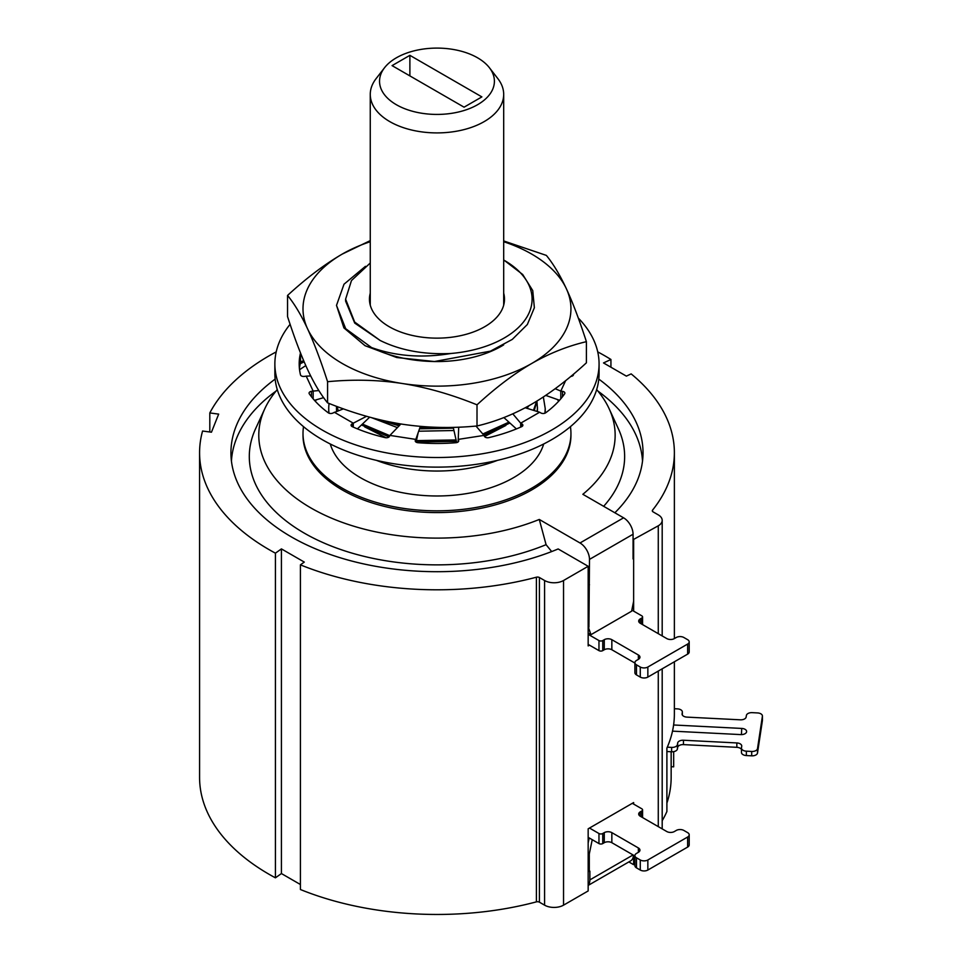 <?xml version="1.0" encoding="UTF-8"?>
<svg xmlns="http://www.w3.org/2000/svg" width="962" height="962" viewBox="0 0 962 962"><rect width="100%" height="100%" fill="white"/><g stroke="black" fill="none" stroke-linecap="round" stroke-linejoin="round"><path stroke-width="1.44" d="M633.068 539.706L658.273 525.805A13.396 7.732 180 0 0 662.193 520.334A13.396 7.732 180 0 0 658.273 514.874L653.09 511.88A2.682 1.551 0 0 1 652.308 510.786A2.682 1.551 0 0 1 652.549 510.137A237.398 137.061 180 0 0 674.374 452.741A237.398 137.061 180 0 0 631.156 373.893L626.37 376.13L603.511 362.939L610.93 359.475A237.398 137.061 180 0 0 597.739 351.888M614.85 512.782A206.048 118.963 0 0 0 643.025 452.741A206.048 118.963 0 0 0 598.797 379.1M304.136 361.796A206.048 118.963 0 0 0 300.228 363.756M275.156 379.1A206.048 118.963 0 0 0 230.928 452.741A206.048 118.963 0 0 0 343.47 558.742A206.048 118.963 0 0 0 558.152 548.953L588.167 566.281L588.167 645.911L589.49 645.153L588.167 644.384M539.405 577.513A2.682 1.551 0 0 0 536.399 577.2A237.398 137.061 180 0 1 300.409 564.85L300.409 889.513A237.398 137.061 0 0 0 536.399 901.863A2.682 1.551 180 0 1 539.405 902.176L539.405 577.513L544.588 580.507A13.396 7.732 180 0 0 563.54 580.507L588.167 566.281M300.409 564.85L304.293 562.085L281.421 548.893L275.421 553.174A237.398 137.061 180 0 1 269.107 549.651A237.398 137.061 180 0 1 199.579 452.741A237.398 137.061 180 0 1 202.573 431.024L211.448 432.203L218.675 414.117L209.812 412.938A237.398 137.061 180 0 1 276.214 351.888M633.633 611.135L633.633 540.031M539.405 902.176L544.588 905.158A13.396 7.732 0 0 0 563.54 905.158L588.167 890.944L588.167 828.811L633.633 802.561L633.633 804.088M633.633 855.278L633.633 864.694L634.908 863.96M642.568 817.556L642.568 809.884A2.682 1.551 180 0 0 641.786 808.789L632.311 803.318M642.568 809.884A2.682 1.551 180 0 1 641.786 810.978L640.271 811.856A5.363 3.09 0 0 0 638.696 814.044A5.363 3.09 0 0 0 640.271 816.233L640.271 811.856M636.483 867.856L636.483 857.803A5.363 3.09 180 0 1 634.908 855.615L634.908 865.668A5.363 3.09 0 0 0 636.483 867.856L640.271 870.045A5.363 3.09 0 0 0 647.847 870.045L647.847 859.98L687.638 837.012A5.363 3.09 180 0 0 689.201 834.824A5.363 3.09 180 0 0 687.638 832.635L683.85 830.447A5.363 3.09 180 0 0 676.262 830.447L674.374 831.541A5.363 3.09 0 0 1 666.798 831.541L640.271 816.233M647.847 859.98A5.363 3.09 180 0 1 640.271 859.98L636.483 857.803M634.908 855.615A5.363 3.09 180 0 1 636.483 853.426L638.371 852.332A5.363 3.09 0 0 0 639.946 850.143A5.363 3.09 0 0 0 638.371 847.955L611.844 832.635A5.363 3.09 0 0 0 604.268 832.635L602.753 833.513A2.682 1.551 180 0 1 598.965 833.513L589.49 828.041M671.151 766.714L673.665 766.834L673.665 751.659M666.894 751.538L671.62 751.779A5.363 3.09 0 0 0 677.416 748.965L677.416 744.588A5.363 3.09 180 0 1 671.62 747.402L667.291 747.185M682.094 714.309L682.323 712.229A5.363 3.09 180 0 0 682.347 711.964A5.363 3.09 180 0 0 677.452 708.874L674.374 708.729M682.094 713.768A5.363 3.09 0 0 0 682.07 714.044A5.363 3.09 0 0 0 686.964 717.123L740.343 719.817A5.363 3.09 0 0 0 746.151 717.003L746.392 715.463A5.363 3.09 180 0 1 752.188 712.65L757.527 712.926A5.363 3.09 180 0 1 762.421 716.005A5.363 3.09 180 0 1 762.397 716.281L757.503 748.64A5.363 3.09 180 0 1 751.695 751.454L746.356 751.178A5.363 3.09 180 0 1 741.462 748.099A5.363 3.09 180 0 1 741.486 747.835L741.714 746.284A5.363 3.09 0 0 0 741.738 746.019A5.363 3.09 0 0 0 736.844 742.941L683.465 740.235A5.363 3.09 0 0 0 677.657 743.049L677.416 744.588M673.604 724.987L741.738 728.426A5.363 3.09 0 0 1 746.62 731.517A5.363 3.09 0 0 1 740.8 734.595L672.498 731.144M666.894 803.078A234.175 135.197 0 0 0 671.151 777.404L671.151 751.755M741.462 749.422A5.363 3.09 180 0 0 736.844 747.318L683.465 744.612A5.363 3.09 180 0 0 677.657 747.426L677.416 748.965M741.486 752.2A5.363 3.09 0 0 0 741.462 752.476A5.363 3.09 0 0 0 746.356 755.555L746.356 751.178M762.421 716.005L762.421 720.382A5.363 3.09 0 0 1 762.397 720.646L757.503 753.018A5.363 3.09 0 0 1 751.695 755.831L746.356 755.555M674.374 661.772L674.374 713.96A237.398 137.061 0 0 1 666.894 748.087L666.894 811.531A237.398 137.061 0 0 1 662.193 820.742M628.847 861.928L633.633 864.694M610.93 367.207L610.93 359.475M209.812 431.986L209.812 412.938M199.579 452.741L199.579 777.404A237.398 137.061 0 0 0 269.107 874.314A237.398 137.061 0 0 0 275.421 877.825L275.421 553.174M275.421 877.825L281.421 873.556L281.421 548.893M281.421 873.556L300.409 884.511M633.068 854.953L589.874 879.893L589.874 871.139L588.167 870.814M589.874 879.893A13.396 7.732 60 0 1 588.167 885.172M589.297 871.476L589.297 853.967L588.167 853.318M588.167 885.413L630.675 860.87A13.396 7.732 -120 0 0 633.441 855.17M589.297 853.967L592.231 839.682M589.189 837.938L588.167 842.965M588.167 837.337L598.965 843.578A2.682 1.551 0 0 0 602.753 843.578L604.268 842.7A5.363 3.09 180 0 1 611.844 842.7L634.908 856.012M647.847 870.045L687.638 847.077A5.363 3.09 0 0 0 689.201 844.889L689.201 834.824M589.49 645.153L598.965 650.625A2.682 1.551 0 0 0 602.753 650.625L602.753 640.56A2.682 1.551 180 0 1 598.965 640.56L588.167 634.319M640.271 618.903A5.363 3.09 0 0 0 638.696 621.079A5.363 3.09 0 0 0 640.271 623.268L640.271 618.903L641.786 618.025A2.682 1.551 180 0 0 642.568 616.931A2.682 1.551 180 0 0 641.786 615.836L631.83 610.088M636.483 674.903L636.483 664.838A5.363 3.09 180 0 1 634.908 662.65L634.908 672.715A5.363 3.09 0 0 0 636.483 674.903L640.271 677.092A5.363 3.09 0 0 0 647.847 677.092L647.847 667.027L687.638 644.059A5.363 3.09 180 0 0 689.201 641.87A5.363 3.09 180 0 0 687.638 639.682L683.85 637.493A5.363 3.09 180 0 0 676.262 637.493L674.374 638.588A5.363 3.09 0 0 1 666.798 638.588L640.271 623.268M647.847 667.027A5.363 3.09 180 0 1 640.271 667.027L636.483 664.838M634.908 662.65A5.363 3.09 180 0 1 636.483 660.461L638.371 659.367A5.363 3.09 0 0 0 639.946 657.178A5.363 3.09 0 0 0 638.371 654.99L611.844 639.682A5.363 3.09 0 0 0 604.268 639.682L602.753 640.56M633.633 601.286L631.601 611.207L590.957 634.679L588.167 633.068M634.908 663.058L611.844 649.747A5.363 3.09 180 0 0 604.268 649.747L602.753 650.625M689.201 641.87L689.201 651.935A5.363 3.09 0 0 1 687.638 654.124L647.847 677.092M590.957 634.679L588.167 626.659M633.068 558.958L633.068 534.235A13.396 7.732 -120 0 0 623.592 517.821L580.014 542.977A13.396 7.732 60 0 1 589.49 559.391L588.924 627.104M588.924 585.1L588.167 584.655M589.49 584.764L588.167 584.006M580.014 542.977L539.285 519.456L546.079 544.672L551.671 551.563M231.433 461.111A205.64 118.723 180 0 1 276.058 391.065M597.895 391.065A205.64 118.723 180 0 1 642.508 461.111M596.668 389.61A178.186 102.874 180 0 1 609.15 408.766A178.186 102.874 180 0 1 582.852 494.3L623.592 517.821M539.285 519.456A178.186 102.874 180 0 1 334.932 519.576A178.186 102.874 180 0 1 264.79 408.766A178.186 102.874 180 0 1 277.272 389.61M299.555 369.757A178.186 102.874 180 0 1 305.808 365.608M303.006 433.489L303.006 435.233A133.971 77.345 0 0 0 385.702 506.697A133.971 77.345 0 0 0 531.709 489.935A133.971 77.345 0 0 0 570.947 435.233L570.947 433.489A133.971 77.345 180 0 1 531.709 488.179A133.971 77.345 180 0 1 385.702 504.942A133.971 77.345 180 0 1 303.006 433.489A133.971 77.345 180 0 1 303.523 426.671M603.655 506.313A187.662 108.345 0 0 0 618.313 428.631L609.15 408.766M264.79 408.766L255.627 428.631A187.662 108.345 0 0 0 330.182 545.61A187.662 108.345 0 0 0 546.079 544.672M557.299 399.47A133.971 77.345 180 0 1 558.706 401.19M570.43 426.671A133.971 77.345 180 0 1 570.947 433.489M315.247 401.19A133.971 77.345 180 0 1 316.414 399.759M330.267 443.999A108.249 62.494 0 0 0 404.136 493.037A108.249 62.494 0 0 0 513.516 477.681A108.249 62.494 0 0 0 543.686 443.999M543.35 396.969L545.226 408.549L544.925 413.203M497.474 460.365A108.249 62.494 180 0 1 376.467 460.365M329.028 413.203A108.249 62.494 180 0 1 328.727 408.549A108.249 62.494 180 0 1 329.088 403.451M537.325 411.532A100.481 58.009 0 0 0 537.457 408.549L536.94 401.082M336.496 406.313L336.496 408.549A100.481 58.009 0 0 0 336.616 411.387M533.477 410.329L536.64 401.238M537.193 411.483L537.457 407.13M534.271 410.582L536.952 401.046M453.415 428.174L419.516 428.799M399.086 425.865L376.046 418.843M528.932 405.748L526.935 408.309M509.896 423.027L483.802 435.149M456.409 441.366L416.089 442.063M389.057 436.928L361.471 424.976M503.691 260.017A95.118 54.918 180 0 1 504.232 260.329L522.715 274.507L532.744 290.584L534.367 307.744L527.356 324.495L512.301 339.394L490.476 351.142L434.427 361.532A100.481 58.009 180 0 1 371.597 347.583C395.911 356.289 422.39 358.249 451.022 353.475C423.965 354.75 400.348 350.421 380.17 340.476L354.677 322.078L345.611 299.158L351.479 280.555L370.262 262.999M434.427 361.532L396.765 357.527L365.031 345.695L343.903 327.898L336.496 305.399L345.683 328.703L371.597 347.595M503.691 240.945L546.356 255.399C553.234 263.78 559.908 274.904 566.377 288.768C572.859 302.802 579.533 320.442 586.399 341.666L586.399 362.818C567.628 380.098 549.398 393.879 531.709 404.172C514.021 414.297 495.791 421.572 477.008 425.974L477.008 404.822C451.346 394.42 426.443 387.313 402.296 383.501A133.971 77.345 180 0 1 342.244 363.48A133.971 77.345 180 0 1 307.563 328.8A133.971 77.345 180 0 1 342.244 254.088A133.971 77.345 180 0 1 370.262 241.715M586.399 341.666C567.604 346.079 549.374 353.355 531.709 363.48A133.971 77.345 180 0 1 402.296 383.501C378.126 379.834 353.222 379.244 327.585 381.71C320.707 360.449 314.033 342.821 307.563 328.8C301.094 314.923 294.42 303.8 287.554 295.442C306.337 278.15 324.567 264.37 342.244 254.088L370.262 240.62M503.691 241.715A133.971 77.345 180 0 1 531.709 254.088A133.971 77.345 180 0 1 566.377 288.768A133.971 77.345 180 0 1 531.709 363.48C514.009 373.773 495.779 387.566 477.008 404.822M433.537 361.532A91.426 52.778 0 0 0 503.643 344.901M327.585 381.71L327.585 402.862C320.719 394.492 314.045 383.369 307.563 369.492C301.094 355.471 294.42 337.842 287.554 316.594L287.554 295.442M327.585 402.862C353.246 413.263 378.15 420.37 402.296 424.194C426.467 427.849 451.37 428.439 477.008 425.974M365.44 266.342L344.011 284.211L336.496 305.387M380.17 340.476L354.713 323.088L345.611 301.094L345.611 299.146M504.232 260.329A95.118 54.918 180 0 1 527.308 316.366A95.118 54.918 180 0 1 451.022 353.475M370.262 293.157A67.52 38.985 0 0 0 369.456 299.158A67.52 38.985 0 0 0 411.135 335.173A67.52 38.985 0 0 0 484.716 326.719A67.52 38.985 0 0 0 504.497 299.158A67.52 38.985 0 0 0 503.691 293.157M489.405 67.725L497.883 78.668A66.715 38.516 180 0 1 503.691 94.384A66.715 38.516 180 0 1 462.506 129.978A66.715 38.516 180 0 1 389.802 121.621A66.715 38.516 180 0 1 370.262 94.384A66.715 38.516 180 0 1 376.07 78.668L384.547 67.725A57.431 33.165 180 0 1 396.356 57.816A57.431 33.165 180 0 1 477.585 57.816A57.431 33.165 180 0 1 489.405 67.725A57.431 33.165 180 0 1 469.54 108.574A57.431 33.165 180 0 1 396.356 104.714A57.431 33.165 180 0 1 384.547 67.725M409.884 55.339L481.878 96.897L464.069 107.179L392.075 65.62L409.884 55.339L409.884 75.902M453.956 430.519L418.674 431.216M397.414 427.609L371.657 417.7M505.868 425.457L484.547 436.507M386.111 437.758L364.682 426.887M337.121 406.541L338.263 410.774M362.409 424.074L389.802 435.666M416.269 440.608L456.084 439.935M482.804 433.994L508.934 422.15M525.949 407.996L526.923 406.854M388.191 421.633L400.276 424.639M420.021 427.368L445.394 427.453M578.306 318.073A162.109 93.591 180 0 1 599.073 363.913A162.109 93.591 180 0 1 499.013 450.384A162.109 93.591 180 0 1 322.354 430.098A162.109 93.591 180 0 1 274.867 363.913A162.109 93.591 180 0 1 290.103 324.302M300.493 352.958A3.211 1.852 0 0 0 300.493 352.97A137.794 79.557 0 0 0 299.182 363.913A137.794 79.557 0 0 0 300.493 374.867A3.211 1.852 0 0 0 304.509 376.407L306.217 376.142L313.155 391.077L311.447 391.342A3.211 1.852 0 0 0 309.067 393.133A3.211 1.852 0 0 0 309.295 393.831A137.794 79.557 0 0 0 328.258 412.794A3.211 1.852 0 0 0 333.068 412.963L343.41 408.85M420.37 426.37L415.812 439.406L389.923 435.401L389.466 436.387A3.211 1.852 0 0 1 385.161 437.626A137.794 79.557 0 0 1 352.32 426.683A3.211 1.852 0 0 1 351.07 425.216A3.211 1.852 0 0 1 352.02 423.905L353.27 423.184L334.319 412.241M415.812 441.931L415.812 439.406L415.356 440.392A3.211 1.852 0 0 0 415.247 440.873A3.211 1.852 0 0 0 418.013 442.712A137.794 79.557 0 0 0 455.94 442.712A3.211 1.852 0 0 0 458.706 440.873A3.211 1.852 0 0 0 458.597 440.392L458.14 439.406L466.366 438.131L484.018 435.401L484.475 436.387A3.211 1.852 0 0 0 488.792 437.626A137.794 79.557 0 0 0 521.632 426.683A3.211 1.852 0 0 0 522.871 425.216A3.211 1.852 0 0 0 521.933 423.905L521.933 426.527M560.798 398.821L560.798 391.077L562.505 391.342A3.211 1.852 0 0 1 564.886 393.133A3.211 1.852 0 0 1 564.646 393.831A137.794 79.557 0 0 1 545.682 412.794A3.211 1.852 0 0 1 540.872 412.963L539.622 412.241L520.683 423.184L521.933 423.905M555.17 388.708L560.798 391.077L565.632 380.663M570.791 376.443A3.211 1.852 0 0 0 573.448 374.867A137.794 79.557 0 0 0 573.641 374.05M274.867 363.913L274.867 373.545A162.109 93.591 0 0 0 322.354 439.718A162.109 93.591 0 0 0 499.013 460.004A162.109 93.591 0 0 0 599.073 373.545L599.073 363.913M299.435 368.735A137.794 79.557 180 0 1 300.493 362.602A3.211 1.852 180 0 1 303.8 361.003M323.629 397.655L314.466 400.324M310.69 375.962L306.217 376.142M318.855 390.56L313.155 391.077L313.155 398.821M357.407 428.86L369.661 417.159M366.558 416.293L353.27 423.184L353.27 427.104M389.923 435.401L400.913 423.965M456.685 442.592L453.234 427.356M458.706 427.176L458.14 441.931M475.998 426.07L484.018 435.401M516.402 428.92L503.884 417.568M512.806 413.84L520.683 423.184L520.683 427.104M525.216 407.768L539.622 412.241M559.535 400.264L545.719 395.394M563.54 580.507L563.54 905.158M658.273 826.623L658.273 671.079M658.273 633.669L658.273 525.805M671.62 751.779L671.62 747.402M677.657 747.426L677.657 743.049M683.465 744.612L683.465 740.235M736.844 747.318L736.844 742.941M751.695 755.831L751.695 751.454M757.503 753.018L757.503 748.64M762.397 720.646L762.397 716.281M682.323 714.982L682.323 712.229M741.425 734.607L741.738 728.426M652.549 511.435L652.549 510.137M536.399 901.863L536.399 577.2M544.588 905.158L544.588 580.507M598.965 843.578L598.965 833.513M602.753 843.578L602.753 833.513M604.268 842.7L604.268 832.635M611.844 842.7L611.844 832.635M638.371 852.332L638.371 847.955M640.271 870.045L640.271 859.98M687.638 847.077L687.638 837.012M641.786 817.111L641.786 810.978M598.965 650.625L598.965 640.56M604.268 649.747L604.268 639.682M611.844 649.747L611.844 639.682M638.371 659.367L638.371 654.99M640.271 677.092L640.271 667.027M687.638 654.124L687.638 644.059M641.786 624.146L641.786 618.025M633.068 534.235L589.49 559.391M300.493 362.602L300.493 352.97M562.505 391.342L562.505 396.729M458.597 440.392L458.597 441.354M415.356 440.392L415.356 441.354M352.02 423.905L352.02 426.527M311.447 391.342L311.447 396.729M741.462 748.099L741.462 752.476M682.347 711.964L682.347 715.019M662.193 828.883L662.193 668.806M662.193 635.93L662.193 520.334M674.374 638.588L674.374 452.741M642.568 616.931L642.568 624.603M545.226 413.071L545.226 408.994M328.727 413.071L328.727 408.549M370.262 94.384L370.262 305.158M503.691 305.158L503.691 94.384M418.205 432.539L416.089 442.123"/></g></svg>
